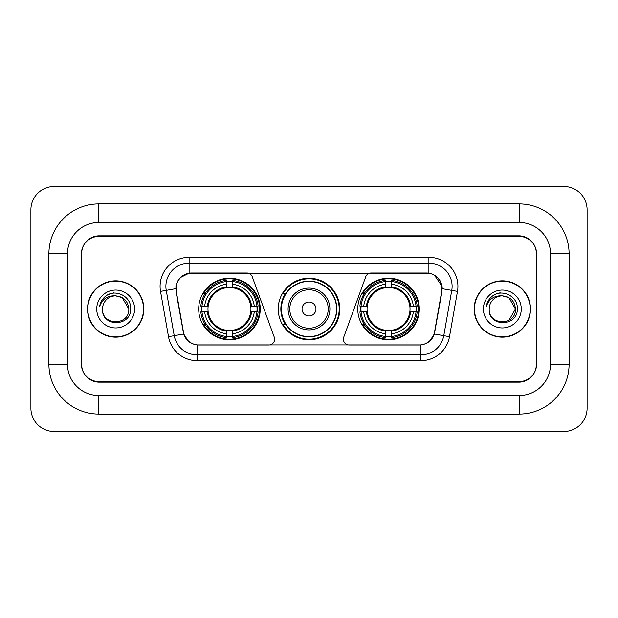 <?xml version="1.0" encoding="UTF-8"?>
<svg xmlns="http://www.w3.org/2000/svg" width="618" height="618" viewBox="0 0 618 618"><rect width="100%" height="100%" fill="white"/><g stroke="black" fill="none" stroke-linecap="round" stroke-linejoin="round"><path stroke-width="0.93" d="M274.624 339.189A5.809 5.809 0 0 1 268.815 344.998L198.888 344.998A15.674 15.674 0 0 1 183.453 332.044L176.284 291.402A15.674 15.674 0 0 1 191.719 273.001L246.837 273.001A5.809 5.809 0 0 1 252.291 276.825L274.268 337.204A5.809 5.809 0 0 1 274.624 339.189M357.768 309A30.769 30.769 0 0 0 388.537 339.769A30.769 30.769 0 0 0 419.313 309A30.769 30.769 0 0 0 388.537 278.231A30.769 30.769 0 0 0 357.768 309M198.687 309A30.769 30.769 0 0 0 229.463 339.769A30.769 30.769 0 0 0 260.232 309A30.769 30.769 0 0 0 229.463 278.231A30.769 30.769 0 0 0 198.687 309M201.453 311.905A28.158 28.158 0 0 1 201.453 306.095M360.533 311.905A28.158 28.158 0 0 1 360.533 306.095M285.609 324.674A28.158 28.158 0 0 1 285.609 293.326M339.769 309A30.769 30.769 0 0 1 309 339.769A30.769 30.769 0 0 1 278.231 309A30.769 30.769 0 0 1 309 278.231A30.769 30.769 0 0 1 339.769 309M426.281 273.001L371.163 273.001A5.809 5.809 0 0 0 365.709 276.825L343.732 337.204A5.809 5.809 0 0 0 349.185 344.998L419.112 344.998A15.674 15.674 0 0 0 434.547 332.044L441.715 291.402A15.674 15.674 0 0 0 426.281 273.001M519.174 203.917A49.927 49.927 0 0 1 569.101 253.844A49.927 49.927 0 0 0 519.174 203.917L98.826 203.917A49.927 49.927 0 0 0 48.899 253.844A49.927 49.927 0 0 1 98.826 203.917L98.826 222.495L519.174 222.495L98.826 222.495A31.348 31.348 0 0 0 67.478 253.844L67.478 364.156A31.348 31.348 0 0 0 98.826 395.505L519.174 395.505L98.826 395.505L98.826 414.083L519.174 414.083A49.927 49.927 0 0 0 569.101 364.156L569.101 253.844L550.522 253.844A31.348 31.348 0 0 0 519.174 222.495L519.174 203.917M519.174 236.424L98.826 236.424A17.42 17.42 0 0 0 81.414 253.844L81.414 364.156A17.42 17.42 0 0 0 98.826 381.576L519.174 381.576A17.42 17.42 0 0 0 536.586 364.156L536.586 253.844A17.42 17.42 0 0 0 519.174 236.424M569.101 364.156L550.522 364.156L550.522 253.844L550.522 364.156A31.348 31.348 0 0 1 519.174 395.505L519.174 414.083M587.1 209.718A23.221 23.221 0 0 0 563.879 186.497L54.121 186.497A23.221 23.221 0 0 0 30.9 209.718L30.9 408.282A23.221 23.221 0 0 0 54.121 431.503L563.879 431.503A23.221 23.221 0 0 0 587.1 408.282L587.1 209.718M48.899 364.156L67.478 364.156L67.478 253.844L48.899 253.844L48.899 364.156A49.927 49.927 0 0 0 98.826 414.083M87.509 309A28.158 28.158 0 0 0 115.666 337.158A28.158 28.158 0 0 0 143.824 309A28.158 28.158 0 0 0 115.666 280.842A28.158 28.158 0 0 0 87.509 309M474.176 309A28.158 28.158 0 0 0 502.334 337.158A28.158 28.158 0 0 0 530.491 309A28.158 28.158 0 0 0 502.334 280.842A28.158 28.158 0 0 0 474.176 309M175.929 286.358C177.436 279.097 181.823 274.701 189.108 273.179L428.892 273.179C436.161 274.693 440.557 279.089 442.071 286.358L442.009 291.402L434.361 334.014C432.067 340.333 427.579 343.963 420.904 344.921L197.096 344.921C190.437 343.979 185.948 340.34 183.639 334.014L175.991 291.402L175.929 286.358M180.386 277.559L189.108 273.179L189.108 263.137L428.892 263.137A23.221 23.221 0 0 1 451.758 290.39L443.778 335.674A23.221 23.221 0 0 1 420.904 354.863L197.096 354.863A23.221 23.221 0 0 1 174.222 335.674L166.242 290.39A23.221 23.221 0 0 1 189.108 263.137L189.108 257.327L428.892 257.327L428.892 273.179M434.408 275.103L442.071 286.358L442.241 288.714L457.482 291.395L449.495 336.686A29.031 29.031 0 0 1 420.904 360.673L197.096 360.673A29.031 29.031 0 0 1 168.505 336.686L160.518 291.395A29.031 29.031 0 0 1 189.108 257.327M198.594 344.998L197.096 344.921L197.096 360.673M420.904 360.673L420.904 344.921L419.406 344.998M451.758 290.39L443.778 335.674L434.361 334.014L429.672 341.159M188.428 341.252L183.639 334.014L168.505 336.686M434.84 332.044L434.748 332.538M183.252 332.538L183.16 332.044M160.518 291.395L175.759 288.683M536.3 253.264A17.42 17.42 0 0 0 518.881 235.844L99.119 235.844A17.42 17.42 0 0 0 81.7 253.264L81.7 364.736A17.42 17.42 0 0 0 99.119 382.156L518.881 382.156A17.42 17.42 0 0 0 536.3 364.736L536.3 253.264L536.3 364.736M81.7 253.264L81.7 364.736M143.53 309A27.872 27.872 0 0 0 115.666 281.128A27.872 27.872 0 0 0 87.795 309A27.872 27.872 0 0 0 115.666 336.872A27.872 27.872 0 0 0 143.53 309M128.791 309C129.595 325.933 101.738 325.933 102.542 309C101.321 327.347 131.217 326.922 130.63 309C131.649 296.447 115.342 288.312 105.686 296.153C102.271 298.88 100.232 302.403 99.56 306.698C102.264 299.004 107.632 295.396 115.666 295.875L122.225 297.637L128.791 309C129.595 325.933 101.738 325.933 102.542 309C101.738 325.933 129.595 325.933 128.791 309C129.595 325.933 101.738 325.933 102.542 309C101.738 325.933 129.595 325.933 128.791 309L122.225 297.637L115.666 295.875L122.225 297.637L128.791 309C128.011 301.028 123.639 296.655 115.666 295.875A13.125 13.125 0 0 0 102.542 309M96.732 309A18.934 18.934 0 0 0 115.666 327.934A18.934 18.934 0 0 0 134.593 309A18.934 18.934 0 0 0 115.666 290.066A18.934 18.934 0 0 0 96.732 309M105.686 296.153L107.532 294.91L113.596 292.862M530.205 309A27.872 27.872 0 0 0 502.334 281.128A27.872 27.872 0 0 0 474.47 309A27.872 27.872 0 0 0 502.334 336.872A27.872 27.872 0 0 0 530.205 309M508.9 297.637L515.458 309C516.262 325.933 488.405 325.933 489.209 309A13.125 13.125 0 0 1 502.334 295.875L508.9 297.637L515.458 309L508.9 320.363L515.458 309C516.262 325.933 488.405 325.933 489.209 309C487.988 327.347 517.892 326.922 517.297 309C518.317 296.447 502.009 288.312 492.361 296.153C488.946 298.88 486.899 302.403 486.227 306.698C488.931 299.004 494.3 295.396 502.334 295.875L508.9 297.637L515.458 309L508.9 320.363M502.334 295.875C510.306 296.655 514.678 301.028 515.458 309M483.407 309A18.934 18.934 0 0 0 502.334 327.934A18.934 18.934 0 0 0 521.268 309A18.934 18.934 0 0 0 502.334 290.066A18.934 18.934 0 0 0 483.407 309M498.927 293.094L500.263 292.862M232.36 336.486L232.36 337.652A28.799 28.799 0 0 0 258.108 311.905L256.941 311.905A27.632 27.632 0 0 1 232.36 336.486L232.36 333.797A24.967 24.967 0 0 0 254.253 311.905L250.746 311.905A21.483 21.483 0 0 0 232.36 287.718L232.36 281.514A27.632 27.632 0 0 1 256.941 306.095L258.108 306.095A28.799 28.799 0 0 0 232.36 280.348L232.36 281.514M201.978 311.905L200.811 311.905A28.799 28.799 0 0 0 226.559 337.652L226.559 336.486A27.632 27.632 0 0 1 201.978 311.905L204.666 311.905A24.967 24.967 0 0 0 226.559 333.797L226.559 330.282A21.483 21.483 0 0 0 250.746 311.905L251.603 311.905A22.333 22.333 0 0 1 232.36 331.14L232.36 333.797M226.559 281.514L226.559 280.348A28.799 28.799 0 0 0 200.811 306.095L201.978 306.095A27.632 27.632 0 0 1 226.559 281.514L226.559 284.203A24.967 24.967 0 0 0 204.666 306.095L208.173 306.095A21.483 21.483 0 0 0 226.559 330.282L226.559 331.14A22.333 22.333 0 0 1 207.316 311.905L204.666 311.905M202.032 311.905A27.578 27.578 0 0 1 202.032 306.095M232.36 281.576A27.578 27.578 0 0 0 226.559 281.576M256.887 306.095A27.578 27.578 0 0 1 256.887 311.905M256.941 306.095L254.253 306.095A24.967 24.967 0 0 0 232.36 284.203M254.253 311.905L256.941 311.905M226.559 333.797L226.559 336.486M250.746 306.095L254.253 306.095M232.36 330.321L232.36 331.14M226.559 330.282A21.483 21.483 0 0 1 208.173 311.905L207.316 311.905M232.36 336.424A27.578 27.578 0 0 1 226.559 336.424M204.666 306.095L201.978 306.095M226.559 287.679L226.559 284.203M232.36 287.718A21.483 21.483 0 0 0 208.173 306.095L207.316 306.095A22.333 22.333 0 0 1 226.559 286.86M232.36 287.679L232.36 286.86A22.333 22.333 0 0 1 251.603 306.095M205.3 293.326L203.662 293.326A30.189 30.189 0 0 1 259.653 309A30.189 30.189 0 0 1 203.662 324.674L205.3 324.674M391.441 336.486L391.441 337.652A28.799 28.799 0 0 0 417.189 311.905L416.022 311.905A27.632 27.632 0 0 1 391.441 336.486L391.441 333.797A24.967 24.967 0 0 0 413.334 311.905L409.827 311.905A21.483 21.483 0 0 0 391.441 287.718L391.441 281.514A27.632 27.632 0 0 1 416.022 306.095L417.189 306.095A28.799 28.799 0 0 0 391.441 280.348L391.441 281.514M361.059 311.905L359.892 311.905A28.799 28.799 0 0 0 385.64 337.652L385.64 336.486A27.632 27.632 0 0 1 361.059 311.905L363.747 311.905A24.967 24.967 0 0 0 385.64 333.797L385.64 330.282A21.483 21.483 0 0 0 409.827 311.905L410.684 311.905A22.333 22.333 0 0 1 391.441 331.14L391.441 333.797M385.64 281.514L385.64 280.348A28.799 28.799 0 0 0 359.892 306.095L361.059 306.095A27.632 27.632 0 0 1 385.64 281.514L385.64 284.203A24.967 24.967 0 0 0 363.747 306.095L367.254 306.095A21.483 21.483 0 0 0 385.64 330.282L385.64 331.14A22.333 22.333 0 0 1 366.397 311.905L363.747 311.905M361.113 311.905A27.578 27.578 0 0 1 361.113 306.095M391.441 281.576A27.578 27.578 0 0 0 385.64 281.576M415.968 306.095A27.578 27.578 0 0 1 415.968 311.905M416.022 306.095L413.334 306.095A24.967 24.967 0 0 0 391.441 284.203M413.334 311.905L416.022 311.905M385.64 333.797L385.64 336.486M409.827 306.095L413.334 306.095M391.441 330.321L391.441 331.14M385.64 330.282A21.483 21.483 0 0 1 367.254 311.905L366.397 311.905M391.441 336.424A27.578 27.578 0 0 1 385.64 336.424M363.747 306.095L361.059 306.095M385.64 287.679L385.64 284.203M391.441 287.718A21.483 21.483 0 0 0 367.254 306.095L366.397 306.095A22.333 22.333 0 0 1 385.64 286.86M391.441 287.679L391.441 286.86A22.333 22.333 0 0 1 410.684 306.095M364.381 293.326L362.735 293.326A30.189 30.189 0 0 1 418.734 309A30.189 30.189 0 0 1 362.735 324.674L364.381 324.674M315.968 309A6.968 6.968 0 0 0 309 302.032A6.968 6.968 0 0 0 302.032 309A6.968 6.968 0 0 0 309 315.968A6.968 6.968 0 0 0 315.968 309M329.904 309A20.904 20.904 0 0 0 309 288.096A20.904 20.904 0 0 0 288.096 309A20.904 20.904 0 0 0 309 329.904A20.904 20.904 0 0 0 329.904 309A20.904 20.904 0 0 1 309 329.904A20.904 20.904 0 0 1 288.096 309M336.578 309A27.578 27.578 0 0 0 309 281.422A27.578 27.578 0 0 0 281.422 309A27.578 27.578 0 0 0 309 336.578A27.578 27.578 0 0 0 336.578 309M339.189 309A30.189 30.189 0 0 1 283.199 324.674L285.995 324.674A27.841 27.841 0 0 0 327.416 329.873A27.841 27.841 0 0 0 327.416 288.127A27.841 27.841 0 0 0 285.995 293.326L283.199 293.326A30.189 30.189 0 0 1 339.189 309M428.892 257.327A29.031 29.031 0 0 1 457.482 291.395M166.242 290.39A23.221 23.221 0 0 1 165.887 286.358M443.778 335.674L449.495 336.686M232.36 330.282A21.483 21.483 0 0 0 250.746 311.905M226.559 336.686A27.841 27.841 0 0 0 232.36 336.686M257.142 311.905A27.841 27.841 0 0 0 257.142 306.095M232.36 281.314A27.841 27.841 0 0 0 226.559 281.314M391.441 330.282A21.483 21.483 0 0 0 409.827 311.905M385.64 336.686A27.841 27.841 0 0 0 391.441 336.686M416.223 311.905A27.841 27.841 0 0 0 416.223 306.095M391.441 281.314A27.841 27.841 0 0 0 385.64 281.314M328.204 309A19.204 19.204 0 0 0 309 289.796A19.204 19.204 0 0 0 289.796 309A19.204 19.204 0 0 0 309 328.204A19.204 19.204 0 0 0 328.204 309"/></g></svg>
